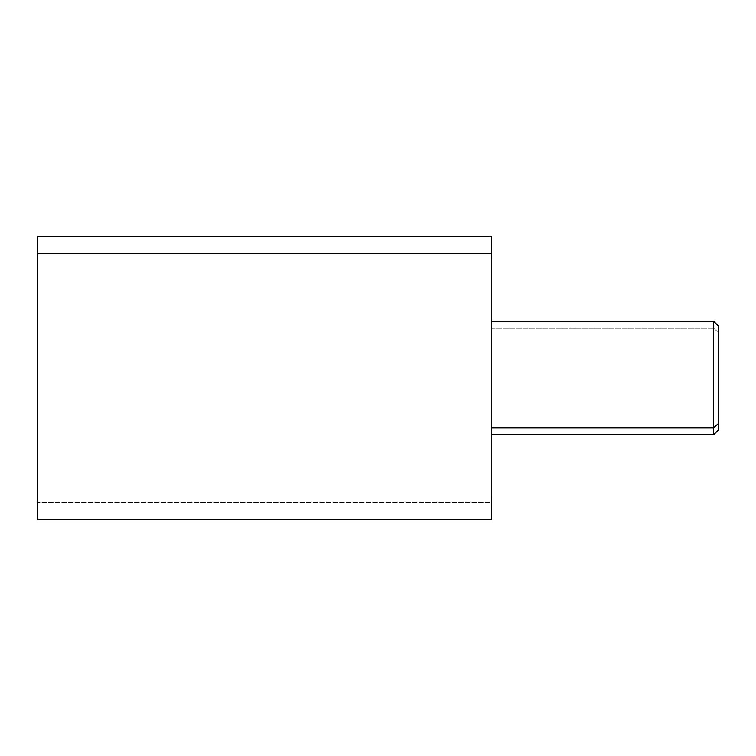 <?xml version="1.0" encoding="UTF-8"?>
<svg xmlns="http://www.w3.org/2000/svg" width="756" height="756" viewBox="0 0 756 756"><rect width="100%" height="100%" fill="white"/><g stroke="black" fill="none" stroke-linecap="round" stroke-linejoin="round"><path stroke-width="0.57" stroke-dasharray="3.78 2.83" d="M37.8 236.25L37.8 502.4L491.4 502.4L491.4 236.25M491.4 519.75L491.4 502.4L37.8 502.4L37.8 253.6M37.8 502.4L37.8 519.75M491.4 253.6L491.4 258.58C491.4 236.534 491.4 236.534 491.4 258.58L491.4 497.42C491.4 519.466 491.4 519.466 491.4 497.42L491.419 258.58L491.4 497.42M491.419 328.246L713.664 328.246L713.664 321.3L713.664 328.246L491.419 328.246L491.419 434.7L491.419 328.246M718.2 430.164L718.2 332.224L713.664 328.246L713.664 434.7L713.664 328.246L718.2 332.224L718.2 325.836M718.2 332.224L718.2 423.776M491.419 258.58L491.419 241.92"/><path stroke-width="1.13" d="M37.8 253.6L491.4 253.6L491.4 519.75L37.8 519.75L37.8 236.25L491.4 236.25L491.4 253.6L37.8 253.6L37.8 502.4M491.4 241.92L491.4 253.6M491.419 434.7L713.664 434.7L718.2 430.164L718.2 423.776L713.664 427.754L718.2 423.776L718.2 325.836L713.664 321.3L713.664 427.754L491.419 427.754L713.664 427.754L713.664 434.7L713.664 321.3L491.419 321.3M491.419 497.42L491.419 258.58M718.2 423.776L718.2 332.224"/></g></svg>
